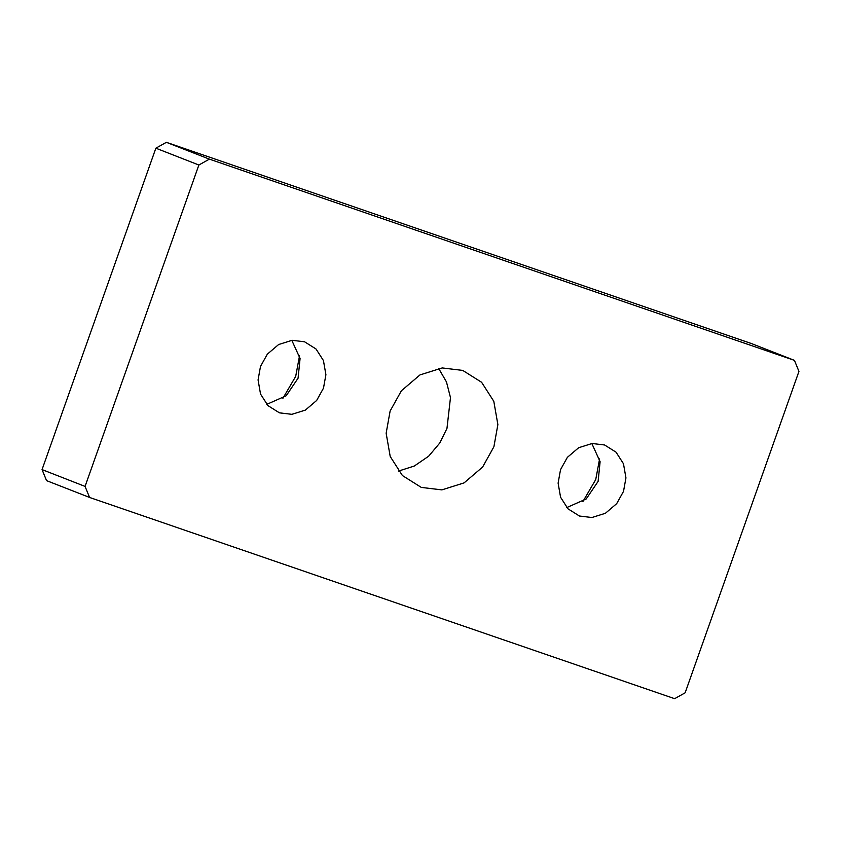 <?xml version="1.0" encoding="UTF-8"?>
<svg xmlns="http://www.w3.org/2000/svg" width="841" height="841" viewBox="0 0 841 841"><rect width="100%" height="100%" fill="white"/><g stroke="black" fill="none" stroke-linecap="round" stroke-linejoin="round"><path stroke-width="1.26" d="M198.875 165.015L85.067 486.413L42.05 469.593L155.858 148.195L198.875 165.015L209.377 159.138L166.36 142.318L155.858 148.195M166.36 142.318L751.423 343.548L794.44 360.369L209.377 159.138M42.05 469.593L46.56 480.632L89.577 497.452L674.64 698.682L685.142 692.805L798.95 371.407L794.44 360.369M89.577 497.452L85.067 486.413M623.528 491.344L616.684 503.654L605.404 513.283L591.927 517.52L579.449 516.027L567.99 508.826L560.579 497.262L558.109 483.133L560.527 469.667L567.37 457.357L578.65 447.727L592.127 443.491L604.605 444.984L616.064 452.195L623.475 463.748L625.946 477.888L623.528 491.344M323.491 388.153L316.658 400.463L305.378 410.093L291.89 414.329L279.412 412.836L267.953 405.625L260.542 394.072L258.071 379.932L260.489 366.476L267.333 354.166L278.613 344.537L292.09 340.3L304.568 341.793L316.027 348.994L323.438 360.558L325.909 374.687L323.491 388.153M493.898 446.76L482.629 467.039L464.053 482.902L441.84 489.882L421.288 487.412L402.418 475.543L390.213 456.505L386.145 433.231L390.119 411.06L401.388 390.781L419.974 374.918L442.177 367.938L462.729 370.408L481.599 382.277L493.804 401.315L497.872 424.589L493.898 446.76M398.466 471.086L414.308 466.03L428.647 456.211L439.78 443.018L446.97 428.405L450.482 397.604L446.466 381.93L438.624 368.379M291.806 340.321L300.079 358.508L298.071 378.208L286.182 395.775L266.765 404.363M282.902 398.319L295.696 376.379L299.554 355.711M582.929 501.509L595.733 479.57L599.591 458.902M591.833 443.522L600.106 461.698L598.109 481.399L586.209 498.976L566.792 507.554"/></g></svg>
